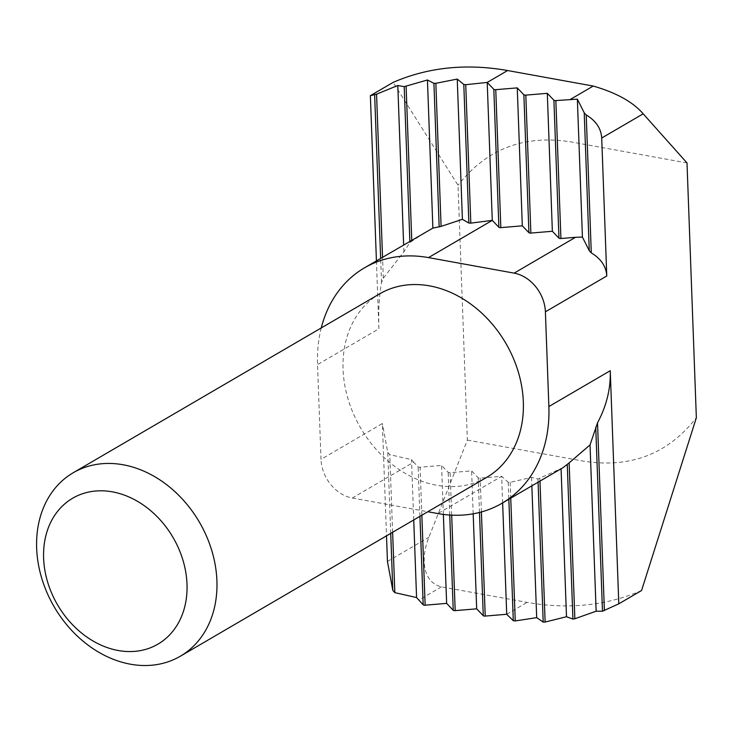 <?xml version="1.0" encoding="UTF-8"?>
<svg xmlns="http://www.w3.org/2000/svg" width="733" height="733" viewBox="0 0 733 733"><rect width="100%" height="100%" fill="white"/><g stroke="black" fill="none" stroke-linecap="round" stroke-linejoin="round"><path stroke-width="0.55" stroke-dasharray="3.67 2.75" d="M379.639 293.851A106.23 84.048 -120.3 0 0 343.071 369.24A106.23 84.048 -120.3 0 0 394.189 466.014A106.23 84.048 -120.3 0 0 486.758 477.32M321.265 327.935A136.32 107.861 -120.3 0 0 317.536 364.613L321.008 459.344L382.388 423.509L386.502 535.85M563.182 467.553L537.949 479.006L531.544 477.385L510.168 482.341L508.226 482.277L501.656 476.331L480.17 478.127A1.768 0.605 177.9 0 1 478.218 477.779L471.612 470.879L450.126 472.684A1.768 0.605 177.9 0 1 448.175 472.327L441.578 465.437L420.082 467.233A1.768 0.605 177.9 0 1 418.131 466.884L413.65 462.202L352.271 498.037A35.413 28.019 59.7 0 1 321.008 459.344M352.271 498.037L427.815 511.735M376.423 260.875L378.915 328.778L317.536 364.613M641.567 590.523C606.512 605.678 568.359 609.627 527.1 602.379L441.477 586.849C421.31 581.929 421.182 555.953 428.915 537.252L467.37 440.102L458.024 185.266L393.135 82.38M378.915 328.778C378.283 311.113 379.153 295.701 381.536 282.562L383.304 278.21L403.892 251.804L409.903 242.513L425.708 232.095M687.004 162.937L571.337 141.964C524.342 134.405 486.565 148.836 458.024 185.266M467.37 440.102L583.037 461.066C630.041 468.625 667.809 454.194 696.35 417.773M390.726 533.386L387.766 452.49L382.388 423.509M387.766 452.49L389.782 454.689L411.515 459.609L413.65 462.202M403.892 251.804L403.645 244.978M413.733 519.954L411.515 459.609M443.364 514.41L441.578 465.437M473.188 513.815L471.612 470.879M531.544 477.385L531.856 485.842M502.636 502.902L501.656 476.331L437.894 513.558M387.445 561.46L428.915 537.252M381.536 282.562L380.647 258.41M441.477 586.849L418.708 600.144M383.304 278.21L382.544 257.301M506.714 614.272L527.1 602.379M392.622 532.277L389.782 454.689M409.903 242.513L409.866 241.349M419.945 516.325L418.131 466.884M411.79 241.029L411.754 240.25M421.841 515.217L420.082 467.233M449.741 515.033L448.175 472.327M539.864 478.447L539.964 481.105M451.684 515.143L450.126 472.684M537.949 479.006L538.068 482.213M479.492 512.459L478.218 477.779M510.168 482.341L510.745 498.165M481.407 511.946L480.17 478.127M508.226 482.277L508.849 499.274"/><path stroke-width="1.1" d="M36.65 548.137A106.23 84.048 59.7 0 1 73.218 472.748A106.23 84.048 59.7 0 1 165.795 484.055A106.23 84.048 59.7 0 1 216.913 580.82A106.23 84.048 59.7 0 1 180.336 656.218A106.23 84.048 59.7 0 1 87.768 644.912A106.23 84.048 59.7 0 1 36.65 548.137M180.336 656.218L486.758 477.32A106.23 84.048 -120.3 0 0 523.335 401.922A106.23 84.048 -120.3 0 0 472.217 305.148A106.23 84.048 -120.3 0 0 379.639 293.851L73.218 472.748M43.614 558.18A84.506 66.859 59.7 0 1 112.396 491.852A84.506 66.859 59.7 0 1 187.007 584.183A84.506 66.859 59.7 0 1 118.215 650.51A84.506 66.859 59.7 0 1 43.614 558.18M364.466 267.857L432.873 228.11L441.092 226.396L462.395 219.323L468.882 223.052L470.815 223.125L492.274 220.376L498.88 227.276A1.768 0.605 -2.1 0 0 500.822 227.624L522.317 225.828L528.924 232.718A1.768 0.605 -2.1 0 0 530.866 233.076L552.361 231.271L558.967 238.161A1.768 0.605 -2.1 0 0 560.91 238.518L575.515 237.3L514.135 273.134L428.512 257.604A136.32 107.861 -120.3 0 0 364.466 267.857A136.32 107.861 -120.3 0 0 321.265 327.935M427.815 511.735L437.894 513.558A136.32 107.861 -120.3 0 0 501.931 503.305A136.32 107.861 -120.3 0 0 548.87 406.549L545.398 311.818L606.777 275.984L601.711 138.033L643.189 113.826L687.004 162.937L696.35 417.773L641.567 590.523L618.799 603.818L610.25 370.715L548.87 406.549M514.135 273.134A35.413 28.019 59.7 0 1 545.398 311.818M601.711 138.033C601.124 128.504 595.966 120.808 586.226 114.962L584.21 112.763L577.357 99.147L555.852 100.568A1.768 0.605 177.9 0 1 553.91 100.219L547.304 93.329L525.808 95.125A1.768 0.605 177.9 0 1 523.866 94.768L517.26 87.878L495.765 89.673A1.768 0.605 177.9 0 1 493.822 89.325L487.216 82.435L507.603 70.533C466.353 63.276 428.191 67.225 393.135 82.38L370.367 95.675L376.423 260.875M386.502 535.85L387.445 561.46L392.824 590.441L394.84 592.64L416.573 597.56L423.188 604.826A1.768 0.605 -2.1 0 0 425.14 605.183L446.635 603.378L453.232 610.277A1.768 0.605 -2.1 0 0 455.184 610.626L476.679 608.83L483.276 615.72A1.768 0.605 -2.1 0 0 485.228 616.077L506.714 614.272L513.302 620.714L515.244 620.933L536.684 617.635L543.199 622.106L545.132 622.042L566.499 616.728L572.931 619.092L574.855 618.744L596.14 611.212L602.489 611.23L618.799 603.818M610.25 370.715C610.836 388.408 606.594 405.78 597.514 422.84L590.038 444.904L569.138 462.889L563.182 467.553L501.931 503.305M370.367 95.675L376.56 94.172L397.799 85.495L404.195 86.659L427.44 79.979L433.918 83.351L435.851 83.296L457.245 79.072L463.797 84.469L465.739 84.689L487.216 82.435L492.274 220.376L428.512 257.604M507.603 70.533L593.226 86.054C616.38 92.761 633.037 102.024 643.189 113.826M575.515 237.3L582.423 237.098L589.268 250.704L591.284 252.903C601.023 258.758 606.182 266.446 606.777 275.984M403.645 244.978L397.799 85.495M416.573 597.56L413.733 519.954M590.038 444.904L596.14 611.212M577.357 99.147L582.423 237.098M432.873 228.11L427.44 79.979M446.635 603.378L443.364 514.41M561.075 468.781L566.499 616.728M547.304 93.329L552.361 231.271M462.395 219.323L457.245 79.072M476.679 608.83L473.188 513.815M531.856 485.842L536.684 617.635M517.26 87.878L522.317 225.828M506.714 614.272L502.636 502.902M380.647 258.41L374.645 94.869M392.824 590.441L390.726 533.386M597.514 422.84L604.395 610.534M593.226 86.054L570.448 99.349M586.226 114.962L591.284 252.903M382.544 257.301L376.56 94.172M394.84 592.64L392.622 532.277M595.737 427.192L602.489 611.23M584.21 112.763L589.268 250.704M409.866 241.349L404.195 86.659M423.188 604.826L419.945 516.325M569.138 462.889L574.855 618.744M555.852 100.568L560.91 238.518M411.754 240.25L406.109 86.302M425.14 605.183L421.841 515.217M567.26 464.374L572.931 619.092M553.91 100.219L558.967 238.161M439.177 226.955L433.918 83.351M453.232 610.277L449.741 515.033M539.964 481.105L545.132 622.042M525.808 95.125L530.866 233.076M441.092 226.396L435.851 83.296M455.184 610.626L451.684 515.143M538.068 482.213L543.199 622.106M523.866 94.768L528.924 232.718M468.882 223.052L463.797 84.469M483.276 615.72L479.492 512.459M510.745 498.165L515.244 620.933M495.765 89.673L500.822 227.624M470.815 223.125L465.739 84.689M485.228 616.077L481.407 511.946M508.849 499.274L513.302 620.714M493.822 89.325L498.88 227.276"/></g></svg>
